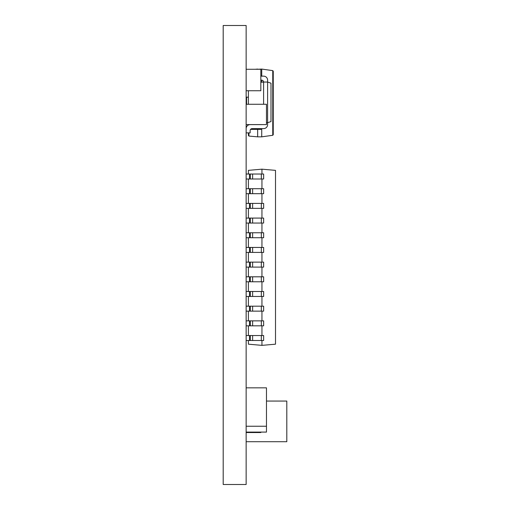 <?xml version="1.0" encoding="UTF-8"?>
<svg xmlns="http://www.w3.org/2000/svg" width="510" height="510" viewBox="0 0 510 510"><rect width="100%" height="100%" fill="white"/><g stroke="black" fill="none" stroke-linecap="round" stroke-linejoin="round"><path stroke-width="0.76" d="M246.145 25.5L246.145 484.5L223.195 484.5L223.195 25.5L246.145 25.5M266.475 393.694L266.475 400.471M266.475 425.314L266.475 432.091L246.145 432.091M246.145 104.269L266.475 104.269L266.475 124.593L246.145 124.593M260.827 432.091L260.827 432.544L246.145 432.544M246.145 90.735L260.827 90.735L260.827 69.277L246.145 69.277M260.827 76.143L263.606 76.143A3.997 3.997 0 0 1 267.603 80.14L267.603 82.053L263.606 82.053L263.606 104.269M246.145 132.874L250.142 132.874L250.142 130.617A2.002 2.002 0 0 1 252.144 128.616L263.606 128.616A3.997 3.997 0 0 0 267.603 124.618L267.603 122.712L266.475 122.712M260.827 80.14L261.611 80.14A2.002 2.002 0 0 1 263.606 82.053L260.827 82.257M267.603 122.712L267.603 82.053L270.995 83.181L270.995 121.578L267.603 122.712M248.402 104.269L248.402 90.735M261.91 124.593A2.002 2.002 0 0 1 261.611 124.618L250.142 124.618A3.997 3.997 0 0 0 246.145 128.616M250.34 174.031L252.622 174.031L252.622 179.004L250.34 179.004L250.34 174.031L246.145 174.031M261.33 174.031L263.644 174.031L263.644 179.004L261.33 179.004L261.33 174.031L252.622 174.031M246.145 179.004L250.34 179.004M252.622 179.004L261.33 179.004M249.492 179.004L249.492 174.031M250.34 188.713L252.622 188.713L252.622 193.685L250.34 193.685L250.34 188.713L246.145 188.713M261.33 188.713L263.644 188.713L263.644 193.685L261.33 193.685L261.33 188.713L252.622 188.713M246.145 193.685L250.34 193.685M252.622 193.685L261.33 193.685M249.492 193.685L249.492 188.713M250.34 203.401L252.622 203.401L252.622 208.367L250.34 208.367L250.34 203.401L246.145 203.401M261.33 203.401L263.644 203.401L263.644 208.367L261.33 208.367L261.33 203.401L252.622 203.401M246.145 208.367L250.34 208.367M252.622 208.367L261.33 208.367M249.492 208.367L249.492 203.401M250.34 218.082L252.622 218.082L252.622 223.048L250.34 223.048L250.34 218.082L246.145 218.082M261.33 218.082L263.644 218.082L263.644 223.048L261.33 223.048L261.33 218.082L252.622 218.082M246.145 223.048L250.34 223.048M252.622 223.048L261.33 223.048M249.492 223.048L249.492 218.082M250.34 232.764L252.622 232.764L252.622 237.73L250.34 237.73L250.34 232.764L246.145 232.764M261.33 232.764L263.644 232.764L263.644 237.73L261.33 237.73L261.33 232.764L252.622 232.764M246.145 237.73L250.34 237.73M252.622 237.73L261.33 237.73M249.492 237.73L249.492 232.764M250.34 247.446L252.622 247.446L252.622 252.418L250.34 252.418L250.34 247.446L246.145 247.446M261.33 247.446L263.644 247.446L263.644 252.418L261.33 252.418L261.33 247.446L252.622 247.446M246.145 252.418L250.34 252.418M252.622 252.418L261.33 252.418M249.492 252.418L249.492 247.446M250.34 262.127L252.622 262.127L252.622 267.1L250.34 267.1L250.34 262.127L246.145 262.127M261.33 262.127L263.644 262.127L263.644 267.1L261.33 267.1L261.33 262.127L252.622 262.127M246.145 267.1L250.34 267.1M252.622 267.1L261.33 267.1M249.492 267.1L249.492 262.127M250.34 276.809L252.622 276.809L252.622 281.781L250.34 281.781L250.34 276.809L246.145 276.809M261.33 276.809L263.644 276.809L263.644 281.781L261.33 281.781L261.33 276.809L252.622 276.809M246.145 281.781L250.34 281.781M252.622 281.781L261.33 281.781M249.492 281.781L249.492 276.809M250.34 291.49L252.622 291.49L252.622 296.463L250.34 296.463L250.34 291.49L246.145 291.49M261.33 291.49L263.644 291.49L263.644 296.463L261.33 296.463L261.33 291.49L252.622 291.49M246.145 296.463L250.34 296.463M252.622 296.463L261.33 296.463M249.492 296.463L249.492 291.49M250.34 306.178L252.622 306.178L252.622 311.145L250.34 311.145L250.34 306.178L246.145 306.178M261.33 306.178L263.644 306.178L263.644 311.145L261.33 311.145L261.33 306.178L252.622 306.178M246.145 311.145L250.34 311.145M252.622 311.145L261.33 311.145M249.492 311.145L249.492 306.178M250.34 320.86L252.622 320.86L252.622 325.826L250.34 325.826L250.34 320.86L246.145 320.86M261.33 320.86L263.644 320.86L263.644 325.826L261.33 325.826L261.33 320.86L252.622 320.86M246.145 325.826L250.34 325.826M252.622 325.826L261.33 325.826M249.492 325.826L249.492 320.86M250.34 335.542L252.622 335.542L252.622 340.508L250.34 340.508L250.34 335.542L246.145 335.542M261.33 335.542L263.644 335.542L263.644 340.508L261.33 340.508L261.33 335.542L252.622 335.542M246.145 340.508L250.34 340.508M252.622 340.508L261.33 340.508M249.492 340.508L249.492 335.542M261.949 174.031L261.949 169.173L275.508 170.365L275.508 344.18L261.949 345.366L248.395 344.18L248.395 340.508M248.395 335.542L248.395 325.826M248.395 320.86L248.395 311.145M248.395 306.178L248.395 296.463M248.395 291.49L248.395 281.781M248.395 276.809L248.395 267.1M248.395 262.127L248.395 252.418M248.395 247.446L248.395 237.73M248.395 232.764L248.395 223.048M248.395 218.082L248.395 208.367M248.395 203.401L248.395 193.685M248.395 188.713L248.395 179.004M248.395 174.031L248.395 170.359L261.949 169.173M263.644 208.367L263.644 203.401L263.644 208.367M263.644 223.048L263.644 218.082L263.644 223.048M263.644 267.1L263.644 262.127L263.644 267.1M263.644 296.463L263.644 291.49L263.644 296.463M261.949 188.713L261.949 179.004M261.949 203.401L261.949 193.685M261.949 218.082L261.949 208.367M261.949 232.764L261.949 223.048M261.949 247.446L261.949 237.73M261.949 262.127L261.949 252.418M261.949 276.809L261.949 267.1M261.949 291.49L261.949 281.781M261.949 306.178L261.949 296.463M261.949 320.86L261.949 311.145M261.949 335.542L261.949 325.826M261.949 345.366L261.949 340.508M261.732 76.143L261.732 69.073L257.665 69.277M257.665 129.387L257.665 136.839L261.732 136.839L261.732 129.387L250.569 129.387M272.761 70.622L273.252 71.19L273.252 134.723L272.761 135.29L272.761 70.622L261.732 69.073M248.402 135.501L248.931 136.074L248.402 135.501L248.402 132.874M246.145 97.193L248.402 97.193M246.566 104.269L246.566 97.193M261.732 128.616L261.732 129.387M255.631 128.616L255.631 129.387M261.732 80.146L261.732 82.193M261.732 136.839L272.761 135.29M248.931 132.874L248.931 136.074L257.665 136.839M255.344 69.277L257.665 69.073M246.145 426.245L266.475 426.245L266.475 387.842L246.145 387.842M266.462 401.058L286.805 401.058L286.805 441.717L246.145 441.717M252.252 128.616L252.252 129.387"/></g></svg>
